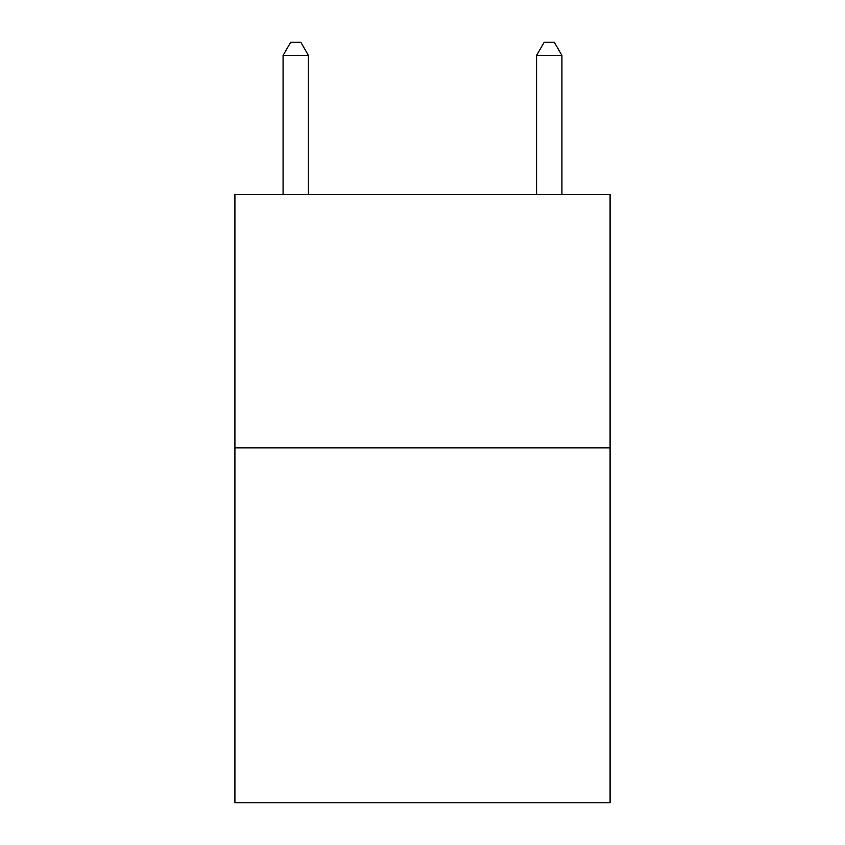 <?xml version="1.0" encoding="UTF-8"?>
<svg xmlns="http://www.w3.org/2000/svg" width="845" height="845" viewBox="0 0 845 845"><rect width="100%" height="100%" fill="white"/><g stroke="black" fill="none" stroke-linecap="round" stroke-linejoin="round"><path stroke-width="1.27" d="M610.09 447.85L610.09 802.75L234.91 802.75L234.91 194.35L610.09 194.35L610.09 447.85L234.91 447.85M308.425 194.35L308.425 55.432L283.075 55.432L283.075 194.35M283.075 55.432L290.68 42.25L300.82 42.25L308.425 55.432M561.925 194.35L561.925 55.432L536.575 55.432L536.575 194.35M536.575 55.432L544.18 42.25L554.32 42.25L561.925 55.432"/></g></svg>

